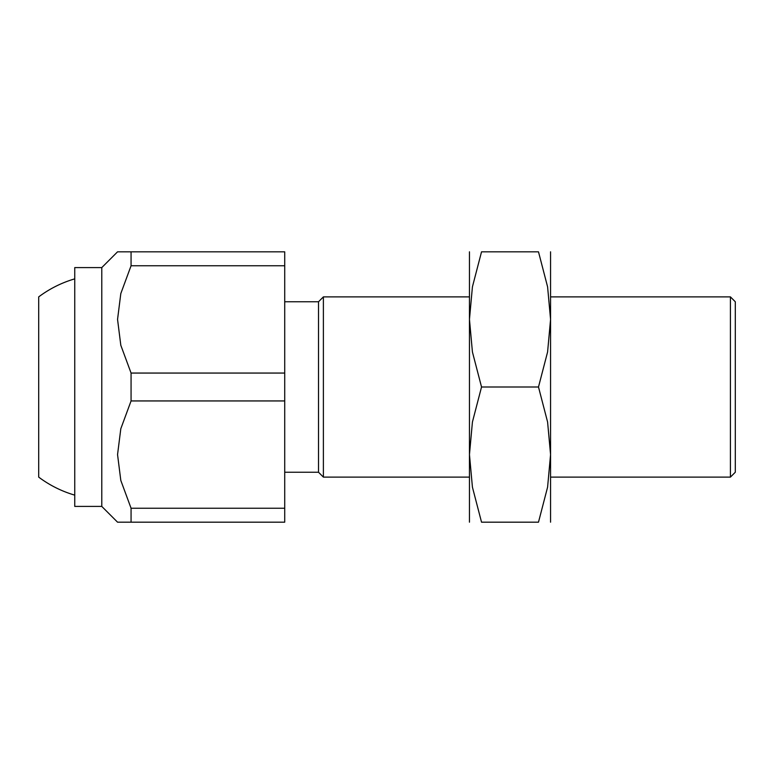 <?xml version="1.0" encoding="UTF-8"?>
<svg xmlns="http://www.w3.org/2000/svg" width="774" height="774" viewBox="0 0 774 774"><rect width="100%" height="100%" fill="white"/><g stroke="black" fill="none" stroke-linecap="round" stroke-linejoin="round"><path stroke-width="1.16" d="M101.781 267.591L101.781 506.409L74.749 506.409L74.749 267.591L101.781 267.591L117.551 251.821L284.716 251.821L284.716 265.763L131.067 265.763L131.067 251.821M284.716 301.763L318.511 301.763L318.511 472.237L284.716 472.237M318.511 301.763L323.387 296.887L469.46 296.887M550.566 296.887L730.424 296.887L730.424 477.113L550.566 477.113L550.566 454.59L550.566 522.179M323.387 296.887L323.387 477.113L469.46 477.113M730.424 296.887L735.3 301.763L735.3 472.237L730.424 477.113M131.067 522.179L131.067 508.237L284.716 508.237L284.716 522.179L117.551 522.179L101.781 506.409M131.067 508.237L120.812 480.441L117.551 454.59L120.812 428.738L131.067 400.942L131.067 373.058L120.812 345.262L117.551 319.41L120.812 293.559L131.067 265.763M131.067 373.058L284.716 373.058L284.716 400.942L131.067 400.942M284.716 400.942L284.716 508.237M284.716 265.763L284.716 373.058M38.7 296.887L38.7 477.113L38.7 296.887A112.646 112.646 0 0 1 74.749 278.863M74.749 495.137A112.646 112.646 0 0 1 38.7 477.113M469.46 251.821L469.46 454.59L472.421 422.033L481.534 387L472.421 351.967L469.46 319.41L472.421 286.854L481.534 251.821L538.491 251.821L547.595 286.854L550.566 319.41L550.566 454.59L547.595 487.146L538.491 522.179L481.534 522.179L472.421 487.146L469.46 454.59L469.46 522.179M550.566 251.821L550.566 319.41L547.595 351.967L538.491 387L547.595 422.033L550.566 454.59M481.554 522.179C465.368 522.179 465.368 522.179 481.554 522.179M481.554 251.821C465.368 251.821 465.368 251.821 481.554 251.821M538.462 251.821C554.648 251.821 554.648 251.821 538.462 251.821M538.462 522.179C554.648 522.179 554.648 522.179 538.462 522.179M481.534 387L538.491 387M318.511 472.237L323.387 477.113"/></g></svg>
